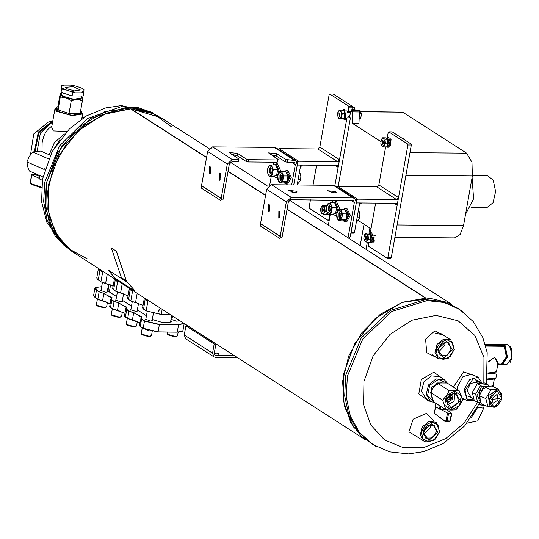 <?xml version="1.0" encoding="UTF-8"?>
<svg xmlns="http://www.w3.org/2000/svg" width="539" height="539" viewBox="0 0 539 539"><rect width="100%" height="100%" fill="white"/><g stroke="black" fill="none" stroke-linecap="round" stroke-linejoin="round"><path stroke-width="0.81" d="M426.039 298.215L287.105 209.051L426.032 298.215L287.071 209.247L425.702 298.208L402.478 302.271L380.345 314.271L361.723 332.893L348.666 356.084L342.615 381.295L344.226 405.752L353.328 426.767L368.919 442.02M265.552 195.435L228.058 171.368L265.552 195.428M87.15 258.808L68.264 248.533L54.682 231.393L47.863 209.24L48.557 184.473L58.953 155.387L78.202 130.809L103.367 114.47L130.64 108.851L206.531 157.556L130.633 108.851L107.423 112.907L85.283 124.907L66.668 143.529L53.61 166.719L47.553 191.931L49.164 216.395L58.266 237.403L73.856 252.663L365.078 439.561M209.038 148.582L160.602 117.495L130.984 108.851L206.565 157.368L130.984 108.851L153.521 113.675L171.732 127.022M265.586 195.233L228.091 171.173L265.586 195.239M130.64 108.851L130.977 108.851M281.243 237.692L280.435 236.56L260.532 223.611L280.199 236.237L286.31 201.936L291.242 197.395L353.052 197.948L354.844 198.467L356.36 202.556L350.249 236.857L348.746 238.238L349.905 237.18L349.798 238.918M328.352 225.154L330.292 214.246M332.334 202.799L332.819 200.057M281.991 237.78L288.372 201.95L290.838 199.686L353.544 200.488L354.298 202.536L348.026 237.78M280.199 236.237L281.304 237.773M354.844 198.467L335.17 185.84L333.385 185.322L271.575 184.776L266.637 189.31L260.532 223.611M335.662 191.567L327.537 190.759L334.052 192.922L336.235 192.308L335.662 191.567M296.517 191.217L288.392 190.408L294.907 192.571L297.09 191.958L296.517 191.217M332.246 192.773L331.121 192.578M293.101 192.43L291.976 192.228M279.418 211.099L278.838 210.917L278.771 218.147L279.418 211.099M269.19 204.537L268.611 204.355L268.543 211.578L269.19 204.537M279.862 211.524L279.808 217.561M269.635 204.961L269.581 210.992M287.86 160.016L287.449 162.3L285.286 161.781L285.697 159.497L295.823 160.588L297.346 164.678L293.728 184.971L297.818 162.01L296.497 161.161M269.702 185.214L271.279 176.368M273.313 164.927L273.805 162.178M274.688 157.213L275.011 155.4M287.449 162.3L294.523 162.616L295.284 164.658L291.666 184.951M248.304 161.956L246.141 161.437L246.552 159.153L248.708 159.665L248.304 161.956L277.147 162.212L277.558 159.921L278.144 159.429L277.733 161.72L277.147 162.212M248.708 159.665L277.558 159.921M222.971 199.902L229.351 164.078L231.824 161.808L238.002 161.862L238.406 159.578L238.999 159.086L238.588 161.37L238.002 161.862M222.223 199.814L221.414 198.689L201.512 185.739L221.185 198.359L227.296 164.058L232.228 159.524L238.406 159.578M221.185 198.359L222.284 199.902M289.726 200.367L290.427 199.726L289.726 200.367M295.823 160.588L276.157 147.962L274.364 147.443L212.555 146.898L207.623 151.432L201.512 185.739M285.697 159.497L276.648 153.689L268.523 152.881L278.144 159.429M246.552 159.153L237.504 153.345L229.378 152.537L238.999 159.086M285.286 161.781L276.238 155.98L270.551 154.558M246.141 161.437L237.093 155.63L231.406 154.215M220.397 173.228L219.818 173.046L219.757 180.269L220.397 173.228M210.17 166.659L209.59 166.477L209.53 173.706L210.17 166.659M220.849 173.646L220.795 179.682M210.614 167.083L210.56 173.12M478.309 382.003L470.513 383.438L467.34 389.919L467.198 390.97L471.409 397.688M481.906 383.02L473.431 378.398L465.11 390.155L466.862 398.954L473.97 399.972M482.034 383.02L478.147 377.253L469.631 379.544L463.991 389.966L467.798 400.773L474.037 400.133M441.165 382.69L431.705 386.914L431.827 397.27M446.629 382.973L438.456 379.443L429.711 385.217L427.575 395.559L433.794 401.993M447.444 383.242L444.311 379.726L436.064 378.904L428.579 384.893L426.248 394.198L430.432 401.353L434.939 402.727M415.791 435.916L414.693 435.229M418.331 437.547L408.926 431.779L413.177 419.241L426.531 413.373L434.164 420.986M435.344 333.089L442.991 334.921M437.163 357.896L426.679 352.674L425.594 339.186L434.892 330.798L445.254 336.37M443.961 379.496L433.922 372.22L421.363 379.389L418.81 393.854L428.808 401.178L430.082 401.124M444.311 379.726L439.615 376.714L431.368 375.885L423.883 381.881L421.552 391.179L425.736 398.334L430.432 401.353M474.569 375.683L463.56 371.903L453.825 386.416L453.69 387.258M462.321 399.709L464.22 399.204M478.147 377.253L471.49 374.322L462.974 376.606L457.328 387.036L457.079 389.427M201.748 186.063L201.182 187.97L220.855 200.596L221.414 198.689M290.865 199.686L290.777 201.04M260.761 223.941L260.196 225.841L279.869 238.467L280.435 236.56M375.838 446.326L361.561 436.502L350.768 422.65L343.08 399.743L343.612 373.83L354.702 343.518L375.326 318.327L402.06 302.419L430.493 298.431L447.579 302.473L462.462 311.36M345.775 375.218L361.191 338.02L390.202 310.484L425.412 299.63L442.532 301.53L457.827 308.247L442.532 301.53L425.412 299.63L390.202 310.484L361.191 338.02L345.775 375.218L344.67 395.902L348.78 415.084L357.808 431.321L371.081 443.408L357.808 431.321L348.78 415.084L344.67 395.902L345.775 375.218M77.697 255.122L63.973 245.393L53.543 231.898L45.855 208.991L46.388 183.078L57.478 152.773L78.101 127.575L104.835 111.667L133.268 107.679L149.882 111.533L164.442 119.961M427.056 425.642L423.223 433.989M426.073 426.443L423.155 432.79M442.566 342.797L437.836 350.168M441.529 343.458L437.998 348.949M454.027 349.71L450.166 356.69L443.334 359.54L437.54 356.582L436.172 349.548L440.033 342.568L446.865 339.718L452.659 342.676L454.027 349.71M452.652 349.696L443.604 358.011L437.547 349.562L446.595 341.241L452.652 349.696M454.323 349.461L448.104 358.523L438.631 358.839L434.973 352.573L437.014 344.441L443.563 339.193L450.779 339.914L454.323 349.461M437.944 349.225L442.223 342.986L448.738 342.77L451.177 349.339L446.898 355.578L440.383 355.794L437.944 349.225M444.803 342.022L444.918 345.324L438.066 352.526M215.816 357.384L237.544 357.707M439.366 432.035L435.499 439.015L428.667 441.865L422.872 438.908L421.505 431.874L425.372 424.894L432.197 422.044L437.998 425.001L439.366 432.035M437.991 432.022L428.943 440.343L422.879 431.887L431.928 423.566L437.991 432.022M439.656 431.786L433.437 440.848L423.971 441.165L420.305 434.899L422.347 426.767L428.896 421.518L436.112 422.239L439.656 431.786M423.283 431.55L427.562 425.318L434.077 425.103L436.509 431.665L432.231 437.904L425.722 438.119L423.283 431.55M430.135 424.348L430.257 427.649L423.398 434.852M423.6 430.297L426.019 426.949M114.463 278.717L112.685 288.702L115.872 291.296L117.738 280.826L117.59 281.675L115.231 280.159L114.558 278.778M117.59 281.675L116.916 280.293M144.364 297.905L142.586 307.897L143.414 308.975L146.17 310.74L148.036 300.263L147.881 301.112L145.126 299.347L144.459 297.966M147.881 301.112L147.208 299.738M129.414 288.311L127.635 298.303L128.464 299.381L130.822 300.89L132.688 290.42L132.54 291.269L130.175 289.753L129.508 288.372M132.54 291.269L131.866 289.888M98.428 268.429L96.717 278.05L98.172 279.936L100.928 281.702L102.794 271.232L102.639 272.08L99.883 270.315L99.216 268.934M102.639 272.08L101.965 270.699M112.934 289.322L116.013 291.491L128.1 295.689M113.136 286.175L101.062 281.897L97 278.933M170.324 314.567L161.154 314.486L170.115 314.439M142.835 308.51L146.305 310.936L161.154 314.486M143.03 305.364L135.538 302.527L143.051 305.283M127.884 298.916L130.964 301.085L135.532 302.669M128.087 295.77L120.581 293.075M113.15 286.094L105.631 283.48M159.18 309.312L158.143 311.623L159.753 309.507L159.18 309.312M146.305 310.936L161.289 314.358L162.185 309.346M101.062 281.897L105.637 283.339L107.281 274.115M116.013 291.491L120.588 292.933L122.232 283.709M130.964 301.085L135.538 302.527L137.182 293.304M163.768 322.693L170.149 322.039L170.661 321.385L171.712 315.463M109.08 284.356L108.009 290.346L108.487 291.39M168.599 322.753L169.9 322.181M170.695 321.183L170.93 322.194M107.935 290.912L108.002 290.541M124.96 313.307L112.894 309.029L109.815 306.853M110.023 303.632L102.518 300.87L110.01 303.706M102.504 301.018L97.943 299.428L93.961 296.571M182.27 331.303L177.264 332.192L158.035 332.024L143.185 328.467L139.716 326.041M124.765 316.447L127.844 318.623L139.911 322.901M152.214 320.018L152.53 320.523L150.745 321.022L145.415 319.256L145.887 318.893M137.263 310.424L137.58 310.929L135.794 311.427L130.465 309.662L130.937 309.298M122.313 300.829L122.636 301.335L120.844 301.833L115.521 300.068L115.993 299.704M107.362 291.235L107.685 291.74L105.893 292.239L100.571 290.474L101.042 290.11M178.308 320.247L178.631 320.752L176.839 321.257L171.517 319.486L171.988 319.122M184.183 323.461L178.685 324.828L159.456 324.653L144.331 321.035L141.582 319.27L141.299 317.626L141.764 317.377L133.766 312.58L128.989 311.192L126.631 309.676L125.796 308.598L126.247 308.106M141.791 319.075L144.54 320.846L159.389 324.397L178.618 324.566L183.967 323.326M172.345 317.1L171.469 316.824M108.656 286.728L108.171 286.721M101.655 286.66L95.571 287.543M129.198 310.996L126.84 309.48L126.348 308.032L126.813 307.782L118.816 302.985L114.248 301.402L111.89 299.886L111.398 298.438L111.863 298.188L103.865 293.391L99.297 291.808L96.548 290.043L95.679 287.469M170.91 319.984L171.173 322.059L162.421 322.538L152.301 319.519M146.446 315.766L137.351 309.932M131.496 306.172L122.4 300.338M116.545 296.578L108.858 291.646L107.53 290.305M107.685 289.456L108.245 289.039M140.43 326.701L143.044 328.271L158.17 331.889L177.398 332.064L182.384 331.229L182.957 330.501L184.21 323.481M125.479 317.107L127.703 318.428L128.989 311.192L133.706 312.822L142.026 316.892L141.642 317.451M109.882 306.954L112.752 308.834L114.039 301.597L111.681 300.082L110.852 299.004L111.297 298.512M96.548 290.043L95.046 297.467L97.802 299.239L99.088 292.003L96.34 290.231L94.884 288.345L95.457 287.617M170.85 320.307L171.483 321.52L171.058 322.127M107.84 290.804L107.652 290.09L108.177 289.409M97.943 299.428L102.518 300.87L103.805 293.634L112.125 297.703L111.741 298.262M117.455 310.612L118.755 303.228L127.076 307.297L126.692 307.857M112.894 309.029L124.974 313.226M132.405 320.206L139.924 322.821M95.187 297.663L93.597 295.581L94.884 288.345M133.766 312.58L132.419 320.058L127.844 318.623M140.746 318.192L141.582 319.27L140.288 326.506L139.46 325.428L141.198 317.7M118.816 302.985L114.248 301.402M126.84 309.48L125.338 316.912L124.509 315.834L125.796 308.598M103.865 293.391L99.297 291.808M109.72 306.745L110.852 299.004M105.913 301.874L106.25 301.981M106.203 302.224L106.985 302.231M142.363 327.941L148.171 330.522M142.316 327.907L148.366 330.582M142.208 328.116L141.231 333.607L141.865 334.692L148.501 336.572L150.536 336.235L151.506 335.44L152.214 331.451M141.359 334.018L148.926 336.168L151.243 335.777M135.154 320.867L135.68 321.022M127.413 318.347L134.925 320.799M127.366 318.313L135.794 321.055M127.258 318.522L126.281 324.013L126.921 325.098L133.551 326.978L135.585 326.641L136.556 325.846L137.317 321.581M126.409 324.424L133.975 326.567L136.293 326.183M120.204 311.272L120.729 311.427M112.462 308.753L119.975 311.205M112.415 308.719L120.844 311.461M112.307 308.928L111.33 314.419L111.971 315.504L118.6 317.383L120.635 317.047L121.605 316.252L122.366 311.987M111.458 314.83L119.025 316.972L121.342 316.588M105.253 301.678L105.779 301.833M97.512 299.158L105.024 301.611M97.465 299.125L105.893 301.867M97.357 299.334L96.38 304.825L97.02 305.909L103.65 307.789L105.684 307.452L106.655 306.657L107.416 302.392M96.515 305.236L104.074 307.378L106.392 306.994M167.636 332.105L167.326 333.836L167.966 334.921L174.596 336.801L177.338 336.006L178.227 332.179M167.461 334.247L175.02 336.397L177.338 336.006M218.248 353.24L215.883 353.005L218.248 353.24M217.83 353.234L216.355 353.085L217.83 353.234M212.568 353.153L213.956 356.906L185.632 338.728L184.244 334.975L212.568 353.153L214.199 344.01L215.91 344.023L187.585 325.846L185.867 325.832L184.244 334.975M215.91 344.023L214.286 353.173L215.041 355.214L234.317 355.639M213.956 356.906L215.593 357.384L237.328 357.573M215.768 353.618L215.809 353.982L218.302 354.069M214.199 344.01L185.867 325.832M39.172 178.827L39.765 175.606L39.172 178.827L42.285 180.296M39.603 176.394L34.584 174.414L31.383 174.724L39.259 178.342M42.891 176.981L29.308 171.004L27.502 166.18L26.95 161.902L29.2 156.647L32.697 151.944L40.802 151.088L50.295 155.259M45.128 168.276L44.11 169.455L26.95 161.902M48.598 158.944L32.697 151.944M41.402 187.761L31.457 184.385L30.676 182.795L31.579 174.912M435.903 403.347L435.371 406.507L439.46 409.135L440.019 405.995M446.009 409.768L441.374 409.728L439.46 409.135M440.949 409.478L445.733 409.653M448.778 421.889L445.416 421.767L446.218 421.97L446.764 421.37L448.623 413.602L451.898 413.501L446.925 409.849M441.374 409.728L448.623 413.602M450.031 394.137L451.857 394.299L452.275 397.944L450.463 396.778L450.624 398.153L452.43 399.318L451.231 400.154L449.418 398.995L446.447 401.07M451.231 400.154L449.243 401.535L447.437 400.376M452.012 395.673L450.206 394.514L450.463 396.778M449.243 401.535L448.044 402.377L446.258 400.949M447.148 401.521L445.915 400.544M450.004 394.15L445.921 400.511M446.804 405.187L454.134 401.292L454.62 393.005M452.43 399.318L452.275 397.944M455.792 409.842L459.558 405.382L462.449 400.356L461.256 395.848L459.188 390.782L449.277 390.694L446.386 395.72L442.62 400.181L445.881 409.755L451.278 410.078L444.688 405.247L446.386 395.72L454.667 391.024L461.256 395.848L459.558 405.382L451.278 410.078L455.792 409.842M459.188 390.782L447.08 383.013L437.169 382.926L433.403 387.386L430.52 392.412L433.774 401.986L445.881 409.755M430.52 392.412L442.62 400.181M437.169 382.926L449.277 390.694M451.527 408.656L445.672 400.484L454.417 392.446L460.272 400.612L451.527 408.656M451.271 407.639L448.401 406.804L446.454 398.523L453.885 392.958L456.755 393.787L458.702 402.074L451.271 407.639M450.166 394.164L450.206 394.514M450.624 398.153L449.418 398.995M441.367 409.788L446.75 409.835M449.088 422.017L450.233 420.905L451.77 413.602M435.418 414.154L445.416 421.767L445.234 421.134L434.771 413.689L434.495 412.247L435.647 406.682M435.613 406.662L434.495 412.247L435.505 406.595M479.144 395.666L485.834 398.611L487.93 406.696L481.239 403.758L479.144 395.666L484.258 386.813L491.46 386.052L498.151 388.996L498.871 390.667M484.258 386.813L490.948 389.758L498.151 388.996M485.834 398.611L490.948 389.758M487.93 406.696L490.901 406.655M475.607 394.11L472.204 392.614L474.3 400.699L477.695 402.195L475.607 394.11L480.714 385.257L487.923 384.496L488.617 386.086M483.82 382.986L483.975 357.37L474.94 335.514L458.11 320.759L436.044 315.355L412.133 320.139L390.027 334.382L373.109 355.895L363.973 381.39L363.589 404.56L370.738 424.907L384.516 439.898L403.219 447.653L424.503 447.208L445.713 438.625L464.214 422.974L477.695 402.195L480.545 402.161M472.204 392.614L477.318 383.761L484.521 382.993L487.923 384.496M477.318 383.761L480.714 385.257M483.355 386.874L478.41 398.119M487.99 386.126L481.57 386.611L477.008 395.458L480.465 401.953M491.447 399.392L499.673 398.523L491.447 399.392M501.87 396.771L499.053 390.748L501.243 392.978L501.87 395.296L501.115 400.558L497.16 406.049L494.135 407.369L490.012 406.265L488.287 395.754L497.201 389.926L499.053 390.748L493.145 392.331L489.223 399.574L491.864 407.08L498.211 405.085M491.763 399.123L493.192 403.179L498.009 400.032L497.079 394.359L491.763 399.123M487.714 386.153L479.535 391.381L480.289 401.494M66.31 88.578L74.598 90.916L80.345 89.973L73.189 86.644L65.327 87.298L66.31 88.578M64.33 85.074L61.769 85.849L61.742 87.736L64.276 89.359L70.252 91.293L75.345 92.142L81.342 92.196L83.902 91.414L83.929 89.535L81.396 87.904L75.42 85.97L70.326 85.122L64.33 85.074M61.769 85.849L61.096 88.861L61.055 92.344L72.111 95.929L83.215 96.03L83.781 92.876L81.342 92.196M61.662 85.708L62.585 85.452M64.276 89.359L61.614 89.198L61.055 92.344M61.614 89.198L61.742 87.736M75.345 92.142L72.677 92.775L72.111 95.929M72.677 92.775L70.252 91.293M83.902 91.414L83.781 92.876M61.931 92.627L61.594 94.493L62.895 96.178L73.796 99.264L81.362 98.017L81.719 96.016M60.402 93.948L60.26 93.55L61.844 93.099L60.402 93.948L60.395 94.877L64.431 97.471L67.382 98.428L75.5 99.776L78.472 99.803L82.555 98.563L82.561 97.633L81.611 96.616L82.561 97.633M60.26 93.55L57.976 106.392L57.936 109.808L56.386 107.726L57.976 106.466M80.634 110.508L81.685 112.227L81.409 113.756L71.727 115.353L57.774 111.405L56.117 109.249L56.386 107.726M81.685 112.227L80.109 113.486M79.86 113.561L69.221 113.466L80.095 113.561L82.379 100.719L78.472 99.803M68.763 113.385L58.165 109.956L69.221 113.466M81.679 112.267L82.595 113.965L72.01 115.71L56.743 111.398L54.931 109.04L56.379 107.76M66.863 131.428L53.267 130.937L51.683 127.238L54.931 109.04M52.66 121.78L38.956 132.5L35.062 151.385M52.633 121.902L40.385 133.079L37.157 151.156M52.815 120.911L38.357 132.055L34.388 151.506M52.398 121.019L48.267 122.137L33.775 133.975L30.521 154.619M84.825 116.909L83.444 117.259M42.015 151.621L42.116 142.633L43.74 136.387L45.505 132.688L47.769 129.495L51.933 125.836M64.471 134.029L54.439 142.518L49.19 154.774M60.186 139.237L51.798 152.308M64.431 97.471L60.22 97.04L58.165 109.956M60.22 97.04L60.395 94.877M75.5 99.776L71.276 100.625L68.992 113.459M71.276 100.625L67.382 98.428M82.555 98.563L82.379 100.719M108.211 270.133L114.659 277.72L116.404 279.121L135.174 291.114L128.599 283.662L134.723 290.595M128.585 283.676L127.009 282.092L108.514 270.228M108.534 270.214L127.022 282.079L128.599 283.662M347.709 116.087L350.404 117.812L347.204 117.785M346.853 118.412L334.874 185.672M332.314 200.05L331.822 202.799M350.404 117.812L338.162 186.507M345.108 109.794L343.997 109.249L342.811 110.185M352.304 107.14L351.489 111.714L348.053 111.688L348.868 107.113L352.304 107.14L352.048 106.129L348.612 106.095L348.868 107.113M352.048 106.129L333.163 94.008L329.727 93.975L348.612 106.095M330.097 215.357L329.585 215.357L328.77 219.925L329.282 219.932M329.188 220.444L328.244 220.438L309.359 208.317L309.103 207.306L310.43 199.854M313.051 185.14L316.595 165.23M278.239 149.303L278.973 148.629L317.774 148.973L337.441 161.599L339.159 161.612L339.503 159.706L319.829 147.086L329.201 94.487L329.727 93.975M328.77 219.925L328.244 220.438M329.585 215.357L328.568 214.697M347.035 111.027L348.053 111.688M297.164 184.998L300.708 165.089L297.279 165.062L338.479 165.426L338.142 167.333L336.767 165.412L338.479 165.426L339.159 161.612L298.64 161.255L297.818 162.01M278.973 148.629L298.64 161.255M339.503 159.706L337.441 161.599M319.829 147.086L317.774 148.973M302.426 165.109L300.708 165.089L300.371 166.996L302.426 165.109M338.142 167.333L335.123 165.392M388.383 137.566L387.534 136.172L388.215 132.365L388.747 131.853L407.625 143.974L411.062 144.001L392.176 131.88L388.747 131.853M390.526 145.456L390.943 139.21L390.31 138.799M391.226 257.837L411.318 145.018L407.888 144.984L387.79 257.804L391.226 257.837L390.694 258.343L387.258 258.316L368.38 246.195L368.656 242.186M370.313 232.875L375.616 203.109M337.259 187.174L337.987 186.507L376.788 186.851L396.461 199.477L398.18 199.491L398.516 197.584L378.843 184.958L385.628 146.898M387.79 257.804L387.258 258.316M407.625 143.974L407.888 144.984M373.507 242.887L372.476 242.88L372.988 243.042L374.14 237.429M372.476 242.88L371.843 242.469M373.305 241.236L374.288 241.87M411.318 145.018L411.062 144.001M397.155 205.204L395.781 203.284L397.499 203.297L398.18 199.491L357.66 199.134L356.838 199.888L356.292 202.933L397.499 203.297L397.155 205.204L394.144 203.27M356.838 199.888L355.511 199.039M337.987 186.507L357.66 199.134M354.433 232.693L359.729 202.967L356.292 202.933L350.997 232.666L354.433 232.693L353.901 233.205L350.902 233.178M398.516 197.584L396.461 199.477M378.843 184.958L376.788 186.851M361.44 202.981L359.729 202.967L359.385 204.874L361.44 202.981M359.385 111.997L358.974 123.215L352.108 123.155L352.519 111.937L351.751 110.239L358.57 110.3L359.385 111.997L352.519 111.937M380.803 141.568L352.108 123.155M394.865 237.403L454.552 237.928L460.084 234.532L463.567 225.545L472.393 175.997L471.962 162.205L466.592 153.164L402.694 112.152L360.813 111.58M401.818 138.072L402.35 138.408M358.024 220.39L371.048 228.745M390.95 139.999L391.071 139.305M350.835 111.708L349.4 117.172M347.675 112.227L347.796 111.519M352.236 107.504L354.244 107.517L354.898 110.266M397.492 135.296L398.025 135.633M470.998 207.219L487.195 207.36L493.064 202.752L495.584 191.527L493.266 180.255L487.478 175.546L472.487 175.411M465.602 214.104L473.552 198.824L472.117 177.526M339.233 116.471L338.957 112.961L339.233 116.471M359.156 118.189L360.759 118.203L359.129 118.93M360.759 118.203L361.541 113.803L359.318 113.783M358.725 110.327L359.964 110.34L361.541 113.803M354.931 110.111L356.656 110.279M355.686 109.889L357.755 110.293M343.276 110.192L345.061 110.03L344.199 119.422L342.939 118.742M344.286 109.788L346.159 110.044L345.297 119.436L344.199 119.422M343.424 118.573L344.205 118.58L345.007 110.899L344.131 110.893M343.949 110.63L344.819 110.778L344.05 110.771M339.907 112.691L339.557 116.539L339.907 112.691M341.147 111.896L341.544 115.824L339.968 118.499L338 117.232L337.609 113.305L339.179 110.63L341.147 111.896L340.661 110.165L339.179 110.63L338.303 111.101L337.609 113.305L337.522 115.508L339.098 118.971L341.457 118.028L342.238 113.628L341.147 111.896M341.457 118.028L344.414 118.054L343.538 118.526L339.098 118.971M344.414 118.054L345.196 113.655L342.238 113.628M340.661 110.165L343.619 110.192L345.196 113.655M383.835 142.97L382.232 140.733L382.205 143.926L383.835 142.97M401.663 137.971L403.441 138.705L403.933 139.426M386.355 138.146L387.561 137.56L389.879 143.893L387.474 147.194L386.598 146.877M387.561 137.56L388.659 137.573L390.977 143.906L388.579 147.208L387.474 147.194M386.834 138.395L387.554 138.402L387.487 146.352L387.076 146.352M383.815 142.956L382.831 144.311L382.865 140.362L383.815 142.956M384.213 145.335L382.171 146.15L380.803 143.152L381.484 139.338L383.525 138.53L384.893 141.528L384.213 145.335L385.425 143.798L384.967 139.257L387.925 139.284L388.464 141.555L387.784 145.368L386.571 146.904L383.613 146.884L384.213 145.335M387.925 139.284L385.654 137.829L382.697 137.802L381.484 139.338L380.803 143.152L381.342 145.422L383.613 146.884M388.383 143.825L385.425 143.798M382.697 137.802L384.967 139.257M323.582 210.479L321.985 208.249L321.958 211.443L323.582 210.479L322.585 211.827L322.618 207.879L323.568 210.473M337.131 211.982L335.15 213.653L334.335 213.653L335.682 213.046L331.384 213.006L327.227 214.711L326.351 214.394M326.108 205.655L326.978 205.116M329.43 214.239L327.227 214.711M327.961 213.619L326.829 213.862M327.537 212.878L326.324 214.421L323.366 214.394L323.966 212.851L321.924 213.66L320.557 210.661L321.237 206.848L323.279 206.039L324.646 209.038L323.966 212.851L325.179 211.308L324.721 206.767L326.607 206.787M326.513 205.871L325.408 205.339L322.45 205.312L320.638 208.398L321.096 212.932L323.366 214.394M326.829 211.322L325.179 211.308M322.45 205.312L324.721 206.767M366.857 238.251L365.26 236.021L365.233 239.215L366.857 238.251L365.86 239.599L365.893 235.651L366.843 238.245M369.383 233.434L370.589 232.848L372.907 239.181L370.502 242.483L369.626 242.166M370.589 232.848L371.688 232.855L374.005 239.188L371.6 242.489L370.502 242.483M369.862 233.683L370.583 233.69L370.509 241.64L370.104 241.634M367.241 240.623L365.199 241.432L363.832 238.433L364.512 234.627L366.554 233.811L367.921 236.81L367.241 240.623L368.454 239.087L367.996 234.546L370.953 234.573L371.492 236.843L370.812 240.657L369.599 242.193L366.641 242.166L367.241 240.623M370.953 234.573L368.683 233.111L365.725 233.084L364.512 234.627L363.832 238.433L364.371 240.711L366.641 242.166M371.411 239.107L368.454 239.087M365.725 233.084L367.996 234.546M270.571 173.713L269.871 172.904M269.911 168.35L270.625 167.548M271.488 172.467L269.709 172.696L269.743 168.559L271.521 168.815M337.623 210.513L335.029 203.459M333.095 214.104L334.039 215.034L336.565 215.391M340.062 209.523L336.626 201.741L335.251 201.734L333.324 202.812M335.13 215.384L336.626 214.765M338.633 210.048L335.251 201.734M343.323 220.673L344.266 221.603L346.732 221.96L350.33 215.162L346.853 208.31L345.486 208.297L343.552 209.375M345.364 221.947L348.962 215.155L345.486 208.297M356.495 221.118L357.357 221.125L358.94 219.124L359.715 217.116L359.823 214.172L359.122 211.214L358.523 210.608M357.209 217.096L359.715 217.116M358.26 211.207L359.122 211.214M339.819 218.154L339.119 217.345M339.159 212.79L339.873 211.989M340.729 216.907L338.95 217.129L338.991 212.993L340.763 213.255M345.91 219.609L342.844 220.828L338.546 220.788L337.333 218.538L336.498 216.287L337.515 210.567L340.581 209.348L344.879 209.388L346.927 213.889L346.604 216.752L345.91 219.609L341.611 219.568L338.546 220.788M341.611 219.568L342.629 213.848L346.927 213.889M340.581 209.348L342.629 213.848M339.893 220.181L341.935 216.712L341.423 211.598L338.863 209.954L336.821 213.424L337.333 218.538L339.893 220.181M340.473 217.466L339.92 212.016L339.408 211.854L339.348 218.282L340.473 217.466M344.583 220.215L345.378 220.222L348.066 215.142L345.256 210.021M329.592 211.591L328.891 210.776M328.931 206.221L329.646 205.426M330.501 210.338L328.723 210.567L328.763 206.43L330.535 206.693M274.082 176.233L275.025 177.163L277.545 177.52M281.048 171.645L277.612 163.869L276.238 163.856L274.304 164.934M276.116 177.506L277.612 176.886M279.62 172.177L276.238 163.856M272.363 175.128L272.687 172.271L270.645 175.741L269.298 176.347L268.092 174.097L270.645 175.741L272.363 175.128L276.669 175.168L275.335 175.775L276.13 175.781L278.111 174.104M278.602 172.642L276.008 165.581M269.298 176.347L273.596 176.388L275.314 175.781M276.669 175.168L277.686 169.448L273.388 169.408L272.687 172.271L272.175 167.157L273.388 169.408M271.339 164.907L272.175 167.157L269.621 165.513L267.573 168.983L268.092 174.097L267.25 171.847L268.267 166.127L271.339 164.907L275.638 164.947L277.686 169.448M271.225 173.026L270.679 167.582L270.16 167.413L270.106 173.841L271.225 173.026M331.384 213.006L331.707 210.143L329.666 213.612L327.106 211.975L326.27 209.725L326.594 206.861L327.106 211.975L328.318 214.226L332.617 214.266L334.335 213.653M335.682 213.046L336.7 207.326L332.401 207.286L331.707 210.143L331.195 205.036L332.401 207.286M330.353 202.785L331.195 205.036L328.635 203.392L326.594 206.861L327.288 204.005L330.353 202.785L334.652 202.819L336.7 207.326M330.239 210.904L329.693 205.453L329.181 205.292L329.12 211.712L330.239 210.904M286.896 181.731L283.831 182.95L279.525 182.916L278.319 180.666L277.477 178.416L278.501 172.689L281.567 171.469L285.865 171.51L287.914 176.01L287.59 178.874L286.896 181.731L282.591 181.697L279.525 182.916M282.591 181.697L283.615 175.977L287.914 176.01M281.567 171.469L283.615 175.977M280.873 182.303L282.921 178.833L282.402 173.72L279.849 172.082L277.807 175.552L278.319 180.666L280.873 182.303M281.452 179.595L280.907 174.144L280.388 173.982L280.334 180.403L281.452 179.595M285.562 182.337L286.357 182.344L289.045 177.27L286.243 172.143M284.309 182.795L285.252 183.725L287.718 184.082L291.316 177.291L287.839 170.432L286.465 170.418L284.531 171.496M286.344 184.068L289.942 177.277L286.465 170.418M297.474 183.24L298.343 183.253L299.92 181.252L300.701 179.244L300.802 176.293L300.108 173.336L299.502 172.736M298.195 179.218L300.701 179.244M299.239 173.329L300.108 173.336M280.799 180.282L280.098 179.467M280.139 174.912L280.853 174.11M281.715 179.029L279.936 179.258L279.97 175.121L281.749 175.377M502.786 344.401L485.235 344.246L502.786 344.401M505.09 345.587L504.019 345.189L504.639 345.93L505.09 345.587L507.475 357.128L502.281 364.687L501.385 364.216L498.016 364.458M500.657 364.479L501.546 364.586M488.017 373.015L496.446 371.998L497.908 363.657L494.634 357.303L488.246 362.067M497.895 363.886L498.245 363.488L497.74 362.019L494.634 357.303L488.233 361.77M497.935 364.458L500.846 364.088L497.861 364.061M116.276 251.201L126.348 280.799L116.451 251.147L111.357 248.048L121.43 277.639L126.348 280.799M111.357 248.048L116.451 251.147M493.347 386.881L493.3 384.731M494.27 379.261L493.172 385.446L492.04 386.308M493.273 384.886L493.441 385.385L492.228 386.389M479.993 402.646L480.828 402.828M350.68 200.212L354.298 202.536M271.575 184.776L291.242 197.395M353.052 197.948L333.385 185.322M286.31 201.936L266.637 189.31M291.666 162.34L295.284 164.658M294.038 160.07L274.364 147.443M212.555 146.898L232.228 159.524M227.296 164.058L207.623 151.432M237.093 155.63L237.504 153.345M276.238 155.98L276.648 153.689M480.209 402.175L464.679 425.898L443.065 443.577L423.438 451.702L408.535 453.926L389.737 451.911L372.658 444.426L359.392 432.339L350.357 416.095L346.247 396.913L347.359 376.235L362.767 339.038L391.786 311.495L426.996 300.647L444.109 302.541L459.403 309.258L473.195 321.507L482.829 337.529L487.209 352.621L486.36 383.802M153.453 113.082L138.125 107.578L121.295 106.661L87.257 118.546L59.539 145.88L44.811 182.067L43.625 201.633L47.109 219.932L55.032 235.738L66.863 248.001M158.439 116.107L143.145 109.39L126.032 107.49L90.815 118.344L61.803 145.88L46.388 183.078L45.283 203.762L49.393 222.944L58.421 239.181L71.694 251.268M143.556 309.164L145.126 299.347M128.605 299.569L130.175 289.753M113.655 289.975L115.231 280.159M98.314 280.132L99.883 270.315M110.583 284.882L109.323 291.943M144.54 320.846L143.185 328.467M110.529 307.513L111.89 299.886M159.389 324.397L158.035 332.024M178.618 324.566L177.264 332.192M214.434 354.514L215.937 355.477M39.401 179.029L39.994 175.707M41.442 187.215L31.121 183.671M435.371 406.507L435.93 403.367M440.147 409.357L440.673 406.406M434.629 412.402L434.933 413.426M445.234 421.134L445.814 420.797L447.565 413.359M445.834 420.716L449.829 421.047L451.5 413.629M489.419 399.608L494.074 407.289L501.701 398.308L497.046 390.62L489.419 399.608M467.043 423.162L477.81 420.858L483.692 408.138L477.608 407.423M409.957 152.658L466.592 153.164M360.921 111.782L402.694 112.152M373.419 241.021L374.551 241.027M397.081 224.952L463.567 225.545M405.907 175.404L472.393 175.997M351.866 109.606L355.012 109.633M511.855 357.707L511.181 348.511L506.923 344.246L511.37 348.551L512.05 357.647L506.748 364.721L511.855 357.707M501.465 344.381L503.042 344.273M485.464 345.021L504.019 345.189M485.767 346.112L504.187 346.274L506.39 356.912L501.6 363.872L497.942 363.845M510.089 362.498L511.996 357.579L510.231 346.537M487.923 373.999L497.099 372.9L495.779 378.594L491.48 379.557L487.222 379.274M487.269 378.984L496.217 377.859M487.229 379.261L495.456 378.661M485.639 345.64L504.1 345.802L504.187 346.274L504.639 345.93L485.605 345.512M504.639 345.93L506.849 357.539L501.385 364.216L501.236 363.872M487.97 373.507L496.507 371.654M500.933 363.872L501.385 364.216M485.262 405.523L478.976 404.776L485.275 405.53M485.087 405.449L479.016 404.681M451.823 304.394L289.45 200.185M268.058 186.454L230.429 162.306M461.963 398.206L467.798 400.773M459.403 309.258L457.827 308.247M372.658 444.426L371.081 443.408M67.058 248.162L46.981 222.668L41.577 201.566L42.493 179.063L52.02 151.883L69.544 128.74L86.631 115.845L105.86 107.881L121.403 105.577L153.682 113.19M450.779 339.914L440.72 333.459M438.631 358.839L432.056 354.615M423.971 441.165L414.579 435.135M169.704 322.322L170.149 322.039M152.059 320.88L153.372 313.523M145.739 319.755L147.214 311.448M137.108 311.286L138.516 303.403M130.788 310.161L132.284 301.746M122.158 301.692L123.566 293.809M115.838 300.567L117.334 292.151M107.214 292.098L108.615 284.215M100.887 290.972L102.383 282.557M178.16 321.116L178.402 319.755M171.833 319.984L172.541 315.995M218.248 354.366L218.41 353.456M215.721 353.914L215.883 353.005M41.402 187.801L30.784 183.86L30.48 182.573L31.383 174.73M435.269 406.372L435.815 403.293M451.891 413.521L450.132 421.235L449.135 422.017M468.748 396.515L473.39 398.557M475.654 380.837L480.788 383.094M366.075 249.362L367.355 242.173M368.952 233.232L369.882 227.997M360.22 245.609L364.027 224.244M471.389 417.489L477.082 408.4M484.15 405.557L483.692 408.138M81.719 118.903L82.595 113.965M82.016 117.246L84.252 117.266M83.289 88.982L83.862 89.4M62.901 85.351L61.884 85.64M347.527 112.227L350.734 112.253M390.802 139.999L391.597 140.005M373.783 240.104L374.672 240.111M373.83 235.287L375.851 235.3M269.709 172.696L270.032 173.181M269.743 168.559L270.079 168.074M338.95 217.129L339.28 217.621M338.991 212.993L339.327 212.514M328.723 210.567L329.053 211.059M328.763 206.43L329.1 205.945M279.936 179.258L280.267 179.75M279.97 175.121L280.307 174.636M497.78 364.539L506.748 364.721M501.411 344.381L506.923 344.246M497.099 372.9L496.534 371.533"/></g></svg>

